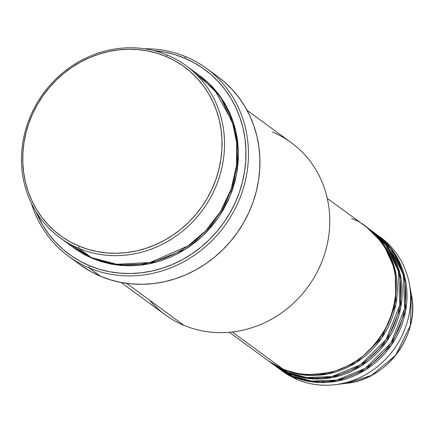 <?xml version="1.0" encoding="UTF-8"?>
<svg xmlns="http://www.w3.org/2000/svg" width="433" height="433" viewBox="0 0 433 433"><rect width="100%" height="100%" fill="white"/><g stroke="black" fill="none" stroke-linecap="round" stroke-linejoin="round"><path stroke-width="0.65" d="M316.15 378.15L318.591 379.027M378.826 236.142A82.952 76.749 126.2 0 1 409.228 283.312L411.35 294.424L410.392 325.508L395.627 355.314L371.552 375.351L346.297 383.335A72.76 67.321 -53.8 0 0 411.35 294.424C420.297 334.46 387.162 379.746 346.297 383.335L335.061 384.677A82.952 76.749 126.2 0 1 297.265 379.557A82.952 76.749 -53.8 0 0 398.582 342.146A82.952 76.749 -53.8 0 0 380.661 237.441L377.035 234.783A82.952 76.749 126.2 0 1 394.956 339.494A82.952 76.749 126.2 0 1 293.634 376.899L278.468 368.234A82.952 76.749 126.2 0 0 279.069 368.678L282.695 371.335A82.952 76.749 -53.8 0 0 297.265 379.557L293.634 376.899L297.265 379.557A82.952 76.749 126.2 0 1 280.903 369.977M325.129 382.518L321.546 381.69M255.935 349.317L282.749 368.932A82.952 76.749 -53.8 0 0 384.066 331.526A82.952 76.749 -53.8 0 0 366.145 226.816L327.288 198.39M367.357 227.704A82.952 76.749 126.2 0 0 366.746 227.265L383.248 243.774L395.14 269.943L395.93 303.939L381.722 337.984L356.137 362.6L327.689 374.004L302.911 374.881L283.956 369.82L268.79 361.154A82.952 76.749 126.2 0 0 269.391 361.598L273.017 364.25A82.952 76.749 -53.8 0 0 287.588 372.477A82.952 76.749 -53.8 0 0 388.904 335.066A82.952 76.749 -53.8 0 0 370.984 230.361L367.357 227.704A82.952 76.749 126.2 0 1 385.278 332.414A82.952 76.749 126.2 0 1 283.956 369.82L287.588 372.477L283.956 369.82A82.952 76.749 126.2 0 1 269.391 361.598M270.636 362.432L287.588 372.477L306.737 377.565L331.813 376.564L360.532 364.759L386.106 339.532L399.843 304.984L398.349 270.939L385.911 245.11L369.149 229.062M372.196 231.244A82.952 76.749 126.2 0 0 371.584 230.805L388.087 247.313L399.978 273.483L400.769 307.479L386.561 341.523L360.976 366.139L332.528 377.544L307.749 378.426L288.795 373.36L273.629 364.694A82.952 76.749 126.2 0 0 274.23 365.138L277.856 367.796A82.952 76.749 -53.8 0 0 292.427 376.017A82.952 76.749 -53.8 0 0 393.743 338.606A82.952 76.749 -53.8 0 0 375.822 233.901L372.196 231.244A82.952 76.749 126.2 0 1 390.117 335.954A82.952 76.749 126.2 0 1 288.795 373.36L292.427 376.017L288.795 373.36A82.952 76.749 126.2 0 1 274.23 365.138M275.475 365.972L292.427 376.017L311.576 381.105L336.652 380.104L365.371 368.304L390.945 343.071L404.682 308.523L403.188 274.479L390.75 248.65L373.988 232.602M66.579 242.155L91.46 257.651L78.757 248.358A106.653 98.675 126.2 0 1 60.03 237.787A106.653 98.675 126.2 0 1 36.989 103.162A106.653 98.675 126.2 0 1 167.257 55.067L165.834 56.409A104.678 96.851 126.2 0 1 212.089 188.815A104.678 96.851 126.2 0 1 78.974 246.123L78.757 248.358A106.653 98.675 -53.8 0 0 214.389 189.968A106.653 98.675 -53.8 0 0 167.257 55.067A106.653 98.675 126.2 0 1 185.984 65.637A106.653 98.675 126.2 0 1 209.025 200.263A106.653 98.675 126.2 0 1 78.757 248.358L91.46 257.651A106.653 98.675 -53.8 0 0 221.728 209.556A106.653 98.675 -53.8 0 0 198.687 74.931L185.984 65.637M272.498 132.065A106.653 98.675 126.2 0 1 319.63 266.966A106.653 98.675 126.2 0 1 184.003 325.356A106.653 98.675 -53.8 0 0 314.271 277.261A106.653 98.675 -53.8 0 0 291.23 142.636L247.048 110.312M68.717 256.374A116.531 107.812 126.2 0 1 31.398 203.331A116.531 107.812 -53.8 0 0 89.176 267.924A116.531 107.812 126.2 0 1 68.717 256.374L80.208 264.785A116.531 107.812 -53.8 0 0 100.672 276.335L89.176 267.924L89.393 265.694A114.556 105.988 126.2 0 1 36.004 211.732L42.872 225.371L48.74 234.069L55.451 242.069L62.947 249.294L71.158 255.681L80.002 261.164L89.393 265.694L99.244 269.223L109.457 271.713L119.93 273.153L130.571 273.515L141.272 272.806L151.934 271.026L162.445 268.2L172.713 264.346L182.639 259.502L192.122 253.727L201.074 247.059L209.41 239.573L217.047 231.341L223.91 222.443L229.939 212.955L235.07 202.98L239.254 192.604L242.453 181.936L244.64 171.078L245.787 160.129L245.884 149.196L244.932 138.381L242.94 127.8L239.925 117.543L235.92 107.714L230.962 98.405L225.1 89.712L218.389 81.707L210.887 74.481L202.682 68.095L193.838 62.612L184.447 58.082L185.871 56.734A116.531 107.812 -53.8 0 0 144.481 48.772A116.531 107.812 126.2 0 1 185.871 56.734L184.447 58.082A114.556 105.988 126.2 0 1 235.07 202.98A114.556 105.988 126.2 0 1 89.393 265.694L89.176 267.924A116.531 107.812 -53.8 0 0 237.365 204.127A116.531 107.812 -53.8 0 0 185.871 56.734A116.531 107.812 126.2 0 1 206.33 68.284A116.531 107.812 126.2 0 1 231.509 215.374A116.531 107.812 126.2 0 1 89.176 267.924L100.672 276.335A116.531 107.812 -53.8 0 0 243 223.785A116.531 107.812 -53.8 0 0 217.826 76.695L206.33 68.284M92.673 258.533L73.339 247.519L83.926 254.317L92.673 258.533L101.842 261.819L111.346 264.141L121.105 265.478L131.01 265.819L140.974 265.158L150.895 263.502L160.686 260.866L170.245 257.278L179.484 252.775L188.317 247.389L196.652 241.186L204.408 234.215L211.52 226.551L217.913 218.264L223.52 209.431L228.299 200.143L232.196 190.488L235.179 180.556L237.208 170.445L238.274 160.248L238.367 150.067L237.484 140.005L235.628 130.149L232.824 120.601L229.095 111.449L224.478 102.783L219.017 94.686L212.771 87.239L205.789 80.511L199.288 75.374L220.467 96.662L235.676 130.355L238.41 151.415L236.597 174.055L229.788 196.744L218.264 217.761L202.985 235.595L185.362 249.316L148.828 263.93L117.007 265.039L92.673 258.533M232.25 331.987L282.749 368.932L232.25 331.987M126.593 283.355L184.003 325.356L126.593 283.355M409.228 283.312A82.952 76.749 126.2 0 1 335.061 384.677M279.069 368.678A82.952 76.749 126.2 0 0 293.634 376.899L312.588 381.966L337.367 381.083L365.815 369.679L391.4 345.063L405.607 311.018L404.817 277.023L392.926 250.853L376.423 234.345A82.952 76.749 126.2 0 1 377.035 234.783M165.834 56.409L156.833 53.189L147.501 50.91L137.927 49.595L128.206 49.265L118.426 49.914L108.683 51.538L99.076 54.125L89.691 57.643L80.625 62.065L71.959 67.348L63.775 73.437L56.16 80.278L49.183 87.802L42.91 95.937L37.4 104.602L32.713 113.722L28.892 123.199L25.964 132.947L23.972 142.874L22.922 152.876L22.83 162.868L23.701 172.745L25.52 182.417L28.275 191.792L31.934 200.771L36.464 209.28L41.822 217.225L47.96 224.532L54.807 231.141L62.309 236.975L70.39 241.987L78.974 246.123L87.975 249.348L97.306 251.627L106.881 252.937L116.601 253.273L126.382 252.623L136.119 250.999L145.732 248.412L155.111 244.894L164.183 240.467L172.848 235.189L181.026 229.095L188.642 222.259L195.624 214.736L201.897 206.601L207.402 197.93L212.089 188.815L215.915 179.338L218.838 169.59L220.835 159.663L221.885 149.656L221.972 139.664L221.101 129.786L219.282 120.114L216.532 110.745L212.874 101.76L208.338 93.257L202.98 85.312L196.847 78L189.995 71.396L182.493 65.562L174.412 60.55L165.834 56.409L167.257 55.067A106.653 98.675 -53.8 0 0 31.625 113.451A106.653 98.675 -53.8 0 0 78.757 248.358L78.974 246.123A104.678 96.851 126.2 0 1 32.713 113.722A104.678 96.851 126.2 0 1 165.834 56.409M60.03 237.787L72.733 247.081A106.653 98.675 -53.8 0 0 91.46 257.651L116.764 264.276L150.018 262.544L187.868 245.987L205.686 230.811L220.614 211.412L231.195 189.005L236.553 165.374L236.667 142.387L232.245 121.586L214.47 89.631L192.133 70.557M184.447 58.082L174.596 54.558L164.383 52.063L153.877 50.623A114.556 105.988 126.2 0 1 184.447 58.082M217.756 76.641L224.262 81.826L231.888 89.176L238.718 97.317L244.683 106.161L249.727 115.633L253.798 125.63L256.866 136.059L258.891 146.83L259.86 157.823L259.757 168.946L258.593 180.085L256.368 191.132L253.116 201.989L248.856 212.538L243.638 222.686L237.506 232.337L230.524 241.392L222.757 249.765L214.281 257.381L205.172 264.157L195.527 270.04L185.427 274.96L174.986 278.884L164.286 281.759L153.444 283.572L142.56 284.292L131.735 283.918L121.078 282.462L110.691 279.924L100.672 276.335L91.119 271.729L80.132 264.731M121.094 282.462L165.271 314.786A106.653 98.675 -53.8 0 0 184.003 325.356A106.653 98.675 126.2 0 1 149.531 300.134M229.322 332.284L268.179 360.711A82.952 76.749 -53.8 0 0 282.749 368.932C294.64 375.108 311.148 376.05 332.273 371.752C355.498 365.923 374.155 349.842 388.239 323.521C398.912 295.771 398.614 271.756 387.34 251.481C376.309 233.728 364.391 222.768 351.58 218.595M294.759 375.043L301.303 377.305M387.151 249.825L383.01 244.277M212.83 87.747L214.205 88.814M301.547 377.36L294.851 375.07M296.708 373.82L290.013 371.53"/></g></svg>
